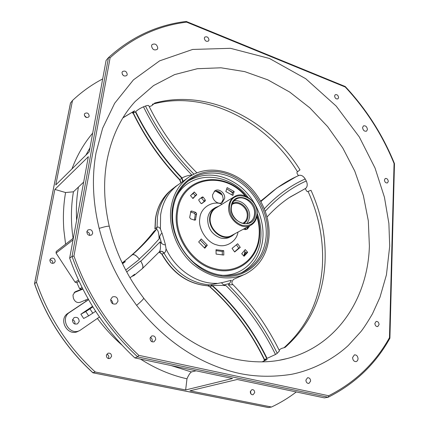 <?xml version="1.0" encoding="UTF-8"?>
<svg xmlns="http://www.w3.org/2000/svg" width="429" height="429" viewBox="0 0 429 429"><rect width="100%" height="100%" fill="white"/><g stroke="black" fill="none" stroke-linecap="round" stroke-linejoin="round"><path stroke-width="0.64" d="M181.714 178.153C162.886 158.403 147.447 136.325 135.408 111.921L132.625 113.159L134.62 110.8L122.903 117.884M262.275 361.867L267.181 359.454L262.055 361.872M280.378 360.06L287.387 358.488C271.176 362.795 253.684 362.977 234.915 359.041C200.552 351.281 170.141 330.995 143.694 298.187C143.602 299.04 141.238 301.431 136.61 305.368C158.494 333.172 179.268 347.099 191.843 354.611C206.858 363.438 222.694 369.707 239.339 373.418C255.614 376.855 272.941 377.166 291.318 374.351C312.5 370.179 333.392 359.255 348.278 345.479L360.912 331.622C363.754 328.056 367.615 322.109 372.495 313.781L379.976 297.276L386.432 274.839L389.704 246.16L388.878 223.429L384.443 197.265L375.048 168.055L359.298 136.948L336.207 106.113L305.759 78.738L269.471 58.473L230.453 48.305L192.648 49.448L159.588 60.864L133.414 79.891L114.645 103.303L102.611 128.282L96.037 152.815C91.726 176.871 92.766 202.064 99.163 228.4C104.982 226.582 108.355 225.89 109.272 226.33C104.032 203.528 103.223 181.88 106.832 161.39C111.497 136.899 120.951 116.929 135.194 101.485L153.571 85.564L174.587 74.603L197.335 68.71L220.978 67.793L244.718 71.622L267.841 79.858L289.725 92.085L309.813 107.835L327.622 126.603L342.717 147.866L354.745 171.053L363.368 195.576L368.323 220.822L369.385 246.128C367.926 297.93 337.425 345.624 287.387 358.488L279.016 360.306M125.23 260.569L129.869 256.719C138.964 248.868 147.018 240.374 154.038 231.236L154.011 231.285M89.731 235.473C89.8 233.446 88.835 232.202 86.835 231.751M92.696 233.279C92.315 230.03 90.68 228.963 87.784 230.067L86.846 231.676C87.21 234.91 88.835 235.993 91.731 234.92L92.696 233.279M123.825 75.836L122.421 74.544M127.241 74.507C126.657 71.37 125.053 70.399 122.442 71.6L121.986 72.581C122.565 75.713 124.158 76.689 126.775 75.509L127.241 74.507M208.982 39.994C208.435 37.205 207.041 36.25 204.789 37.119L204.322 38.111C204.864 40.894 206.258 41.86 208.51 41.002L208.982 39.994M338.588 97.581C338.159 95.238 337.033 94.289 335.205 94.745L334.588 95.978C335.011 98.321 336.138 99.271 337.961 98.826L338.588 97.581M388.293 181.397C387.939 179.193 386.915 178.233 385.226 178.518L384.422 180.003C384.775 182.202 385.794 183.167 387.489 182.893L388.293 181.397M379.064 324.544C378.818 322.361 377.847 321.321 376.147 321.423L374.866 323.428C375.107 325.606 376.077 326.651 377.772 326.56L379.064 324.544M306.242 381.81L305.904 380.255M310.628 381.091C310.457 378.796 309.438 377.676 307.577 377.734L305.909 380.056C306.075 382.346 307.084 383.472 308.944 383.424L310.628 381.091M151.952 341.757L152.225 340.841C152.333 339.232 151.705 338.068 150.332 337.35M155.722 339.505C155.555 336.701 154.22 335.521 151.71 335.971L150.075 338.24C150.225 341.034 151.55 342.219 154.049 341.795L155.722 339.505M79.006 281.199L76.727 282.657L75.096 282.212L78.469 280.04M73.016 239.929L56.049 253.067L56.242 251.48L73.343 238.17L56.242 251.48M76.727 282.657L79.049 281.295M267.063 359.475L264.066 360.006L266.699 358.462C252.944 330.373 234.781 306.161 212.205 285.821L212.543 285.676C235.13 306.033 253.298 330.26 267.058 358.365L266.699 358.462M267.058 358.365L275.488 354.499L277.247 353.314L279.461 350.82M279.075 350.037L281.354 348.509L285.151 347.367C309.566 325.552 322.844 297.517 324.973 263.267C326.238 238.234 321.578 213.91 311.004 190.294L307.475 191.629L306.504 190.985L305.362 188.572L290.058 197.077M183.027 181.301L182.025 177.949C186.942 175.316 190.889 175.118 191.876 175.209M148.82 105.813L148.75 105.673C148.364 105.287 147.265 105.411 145.463 106.049L143.495 106.8C140.213 108.247 137.607 109.867 135.677 111.658L135.408 111.921M298.407 175.638L297.018 173.354L297.002 172.163L299.994 169.841C268.769 119.401 208.274 88.562 154.767 103.024L151.812 105.668L149.249 106.692M289.039 197.758L305.679 188.369C307.518 186.712 307.716 184.245 306.279 180.968L305.201 178.963C303.271 175.981 301.169 174.807 298.884 175.429L293.42 178.03C281.826 183.885 271.005 191.742 260.961 201.587M289.108 197.71L289.108 197.71C281.295 202.997 273.959 209.4 267.106 216.913M133.06 113.047C145.099 137.725 160.644 160.017 179.681 179.923L182.025 177.949C163.181 158.178 147.732 136.084 135.677 111.658M276.973 187.961L260.676 201.078L277.021 187.923L296.208 176.662M260.896 201.474L277.021 187.923M305.679 188.369L305.368 188.578M232.979 284.641L228.426 284.947C248.3 304.687 264.575 327.477 277.247 353.314M275.488 354.499C262.687 328.373 246.176 305.405 225.949 285.601L223.917 284.91L229.612 283.43L228.426 284.947M225.949 285.601C220.785 285.296 216.318 285.323 212.543 285.676L210.634 284.808L222.828 282.443C221.198 282.614 221.562 283.435 223.917 284.91M34.631 283.81L34.572 283.644C46.697 318.506 66.168 348.219 92.991 372.796L268.431 407.545L271.498 407.014L189.961 390.814L237.189 379.488L324.383 397.881L328.255 397.195L328.678 395.747C355.094 382.395 375.359 363.036 389.468 337.661L394.069 163.497C382.421 134.931 366.146 109.438 345.238 87.007L186.626 22.142C158.049 25.633 132.545 37.511 110.114 57.77L73.96 256.043C87.763 294.675 109.379 327.772 138.803 355.335L137.671 356.885L134.835 357.899L232.545 378.507L185.644 389.95L95.259 371.991L92.825 372.651M136.61 305.368L126.93 291.736C114.082 271.895 104.826 250.783 99.163 228.4M110.698 299.49L112.393 296.948C115.83 296.015 117.691 297.447 117.98 301.238L116.232 303.823C112.811 304.703 110.966 303.255 110.698 299.49M151.523 45.753L152.064 44.573C155.142 43.227 157.046 44.428 157.781 48.177L157.218 49.383C154.14 50.708 152.241 49.496 151.523 45.753M362.569 127.574L363.422 125.917C365.599 125.45 366.94 126.635 367.439 129.461L366.575 131.135C364.398 131.585 363.063 130.4 362.569 127.574M352.584 357.571L354.408 354.863C356.585 354.783 357.802 356.124 358.07 358.885L357.523 360.666L356.22 361.609C354.054 361.668 352.836 360.322 352.584 357.571M182.727 181.515L181.714 178.158M133.301 112.929C145.361 137.596 160.918 159.888 179.966 179.799L181.011 182.743M160.408 229.011L162.264 233.864C161.765 232.808 160.875 233.751 159.604 236.69L159.138 238.905C158.918 232.92 158.028 229.73 156.456 229.333L157.046 227.284C158.301 226.668 159.422 227.241 160.408 229.011L160.596 214.961C162.639 202.182 168.238 192.305 177.402 185.323L178.673 184.411M176.684 185.746L171.525 189.645C163.91 196.546 159.218 205.657 157.438 216.972L157.046 227.284M162.264 233.864L165.245 243.999L166.071 248.879C175.708 269.836 197.324 284.191 216.908 283.349M268.924 237.371C267.095 254.579 259.137 266.87 245.045 274.244C227.665 281.494 210.215 278.094 192.691 264.044C176.963 250.182 168.254 227.493 170.978 207.979C172.994 194.938 178.646 184.878 187.934 177.799C203.437 166.307 225.992 168.034 243.098 180.904C260.221 193.795 270.704 216.581 268.924 237.371M229.612 283.43L231.354 280.26L222.828 282.443M264.591 359.641C250.847 331.376 232.625 307.035 209.92 286.62L212.205 285.821L210.237 284.979L210.634 284.808M172.42 208.408C176.163 180.63 202.284 165.337 226.861 173.777C251.512 181.842 270.034 210.628 267.637 236.985C265.605 263.427 241.859 282.1 215.546 274.962C189.189 268.243 168.286 236.073 172.42 208.408M166.071 248.879L165.546 251.56L164.098 253.249C175.311 272.699 190.685 283.279 210.237 284.979L207.963 285.789C188.417 284.116 173.096 273.541 161.996 254.07L159.03 252.177M207.813 285.816L209.588 286.61L207.722 285.811C188.1 284.1 172.796 273.563 161.808 254.199L164.098 253.249C163.17 251.56 161.76 250.97 159.867 251.474L159.497 251.673M112.714 303.743C112.789 302.027 112.103 300.713 110.661 299.801M73.96 256.043L72.045 256.403L69.664 258.135C83.451 297.013 105.175 330.266 134.835 357.899M110.114 57.77L108.526 57.55L106.092 60.441L89.253 151.834L55.759 184.958L72.506 100.488L70.501 103.099M186.626 22.142L186.143 21.455M345.238 87.007L345.179 86.497M394.069 163.497L394.476 163.69M389.468 337.661L389.875 338.272M165.245 243.999C165.412 245.249 164.2 245.082 161.604 243.49L159.604 236.69M164.2 253.19L161.905 251.287L159.449 251.71C160.602 249.699 160.789 246.434 160.022 241.897L161.604 243.49M125.718 270.066L139.409 259.298L139.237 259.057C136.331 255.486 134.004 254.086 132.25 254.858C133.955 253.941 136.283 255.341 139.237 259.057L149.673 249.287L159.138 238.905M160.022 241.897L140.782 261.277L140.615 261.036L126.732 271.97M266.077 236.996C267.793 217.262 257.872 195.608 241.629 183.339C225.397 171.085 203.995 169.401 189.253 180.223C180.325 186.969 174.898 196.589 172.978 209.079C170.404 227.66 178.721 249.222 193.704 262.376C210.403 275.702 227.011 278.871 243.538 271.895C256.81 264.886 264.323 253.249 266.077 236.996M70.56 102.804L34.572 283.644L36.476 282.261L54.88 189.414L88.358 156.676L69.664 258.135M88.567 299.689L69.664 312.339C59.256 318.634 69.702 336.529 80.143 330.287L99.448 317.015M95.629 311.293L88.637 315.867L83.655 318.474L80.872 314.216L92.503 306.333M79.177 321.455L77.536 323.815C74.378 324.646 72.699 323.364 72.501 319.959L74.094 317.637C77.268 316.758 78.963 318.028 79.177 321.455M130.003 277.799L134.69 274.26L134.014 275.482L131.81 276.458M142.085 268.833L142.155 268.779C143.452 267.46 142.996 264.961 140.782 261.277C143.055 264.934 143.549 267.412 142.262 268.715L142.047 268.865M88.133 298.927L80.84 302.021C77.89 303.212 75.59 302.343 73.933 299.404L73.316 297.957L72.978 295.023L74.989 291.929L75.869 291.479L74.415 292.374M95.259 371.991C68.286 347.249 48.686 317.337 36.476 282.261M72.506 100.488C81.762 91.779 91.822 84.593 102.687 78.925M296.289 391.95C288.658 397.812 280.394 402.836 271.498 407.014M112.73 303.265L112.323 303.48M80.872 314.216L85.816 311.545L92.878 306.933M140.54 359.1C155.48 368.661 170.962 375.23 186.98 378.802C188.433 375.396 189.897 373.112 191.372 371.954L196.048 370.812M186.98 378.802L185.644 389.95M235.8 379.821L237.328 379.515M250.295 391.725L251.909 389.607C253.657 389.537 254.585 390.546 254.697 392.626L253.067 394.755C251.324 394.809 250.402 393.801 250.295 391.725M92.707 133.097C83.966 143.415 77.043 155.368 71.938 168.962M84.341 114.409L84.776 113.497C87.216 112.328 88.685 113.176 89.184 116.039L88.733 116.972C86.293 118.125 84.829 117.273 84.341 114.409M54.88 189.414L65.578 192.535L73.439 191.795L83.676 182.1M88.524 299.608L67.996 313.283C57.625 319.551 68.013 337.355 78.421 331.14L79.574 330.571M85.505 300.139L86.09 301.169M88.637 315.867L85.816 311.545M171.026 365.529L191.372 371.954M97.394 318.436C104.708 328.255 112.859 337.108 121.857 344.991M89.993 147.817L85.902 155.148M92.82 313.213L89.993 308.891M244.176 250.718L246.058 253.185L243.586 255.898M226.689 188.964L232.722 192.396L231.907 194.895M193.179 193.055L195.318 195.822L192.664 198.402M201.292 197.753L203.909 200.96L203.85 201.844L201.426 203.662M236.395 244.798L238.765 248.107L234.556 251.855M216.028 250.654L222.254 251.432L222.34 255.041M200.22 240.154L205.909 245.973L204.333 247.855M194.401 220.082L195.243 214.666L194.38 213.256L190.53 211.969M248.289 226.571L246.509 229.435M214.237 191.323C219.627 190.605 222.619 193.291 223.203 199.367L221.493 202.847M247.581 252.44L244.09 256.269L241.709 253.759L245.195 249.624L247.56 252.123L247.581 252.44L246.058 253.185M234.17 191.495L232.893 195.436L225.836 191.548L227.134 187.607L234.17 191.495L232.722 192.396M190.508 195.64L194.235 192.031L196.691 194.584L192.991 198.514L190.508 195.64M195.318 195.822L196.707 194.9M203.223 197.152L205.309 200.064L205.25 200.949L201.743 203.582L200.917 203.357L198.82 200.434L198.879 199.549L202.397 196.932L203.223 197.152L201.828 198.059M234.658 251.995L232.057 248.364L237.677 243.747L240.261 247.356L234.658 251.995M238.765 248.107L240.261 247.356M216.103 254.091L216.012 249.71L223.718 250.681L223.825 255.041L216.103 254.091M222.254 251.432L223.718 250.681M207.336 245.2L204.799 248.235L198.675 241.977L201.239 238.953L207.336 245.2L205.909 245.973M196.638 213.803L195.361 220.056L194.557 220.136L190.546 218.811L189.666 217.417L190.953 211.138L191.774 211.047L195.769 212.387L196.638 213.803L195.243 214.666M212.612 194.691L214.822 190.857C218.742 187.886 225.482 193.141 224.64 198.482L222.335 202.418C218.415 205.271 211.744 200 212.612 194.691M249.791 225.772L247.388 229.054L243.152 229.317M234.824 233.762L232.132 235.87C222.694 241.945 207.743 229.553 209.76 217.138C210.339 212.897 212.21 209.711 215.385 207.588L219.01 206.07M250.574 225.348L231.864 235.349C222.764 241.216 208.338 229.268 210.28 217.294C210.832 213.197 212.645 210.124 215.712 208.076L216.125 207.824M231.976 204.536L232.175 204.402C238.336 200.086 248.386 208.247 247.206 216.522C246.852 219.509 245.533 221.696 243.248 223.096L242.734 223.37M257.078 215.074C256.563 219.643 254.547 222.989 251.035 225.102C241.763 231.108 226.866 218.629 228.764 206.258C229.301 202.027 231.134 198.863 234.261 196.772C243.549 190.154 258.805 202.526 257.078 215.074M232.336 203.603C238.878 199.287 249.249 207.883 248.021 216.511C247.646 219.728 246.208 222.066 243.72 223.53M256.874 214.741C255.217 223.257 250.209 226.753 241.854 225.225C233.623 221.745 229.536 215.417 229.595 206.247C231.134 187.307 259.357 196.498 256.874 214.741M246.755 223.445L248.659 220.544L249.565 216.988C250.729 208.29 241.602 198.917 233.95 201.035M255.325 214.259C254.456 231.027 228.866 223.375 231.193 206.746C232.523 189.988 257.529 198.091 255.325 214.259M231.424 207.089C231.864 203.614 233.371 201.024 235.945 199.319C243.511 193.972 255.915 204.059 254.494 214.269C254.075 217.97 252.445 220.678 249.614 222.399C242.058 227.338 229.89 217.181 231.424 207.089M73.439 191.795C70.882 206.778 70.764 222.308 73.086 238.368M78.378 187.275C76.571 197.935 75.992 208.944 76.635 220.302M82.078 287.569L79.596 288.712L81.869 289.114L75.869 291.479M76.85 282.588L79.596 288.712M65.578 192.535C63.449 204.676 62.881 217.24 63.873 230.217L65.594 244.203M56.049 253.067L75.096 282.212M228.094 189.65L232.566 192.868M49.866 260.044L50.74 258.569C53.41 257.523 54.896 258.467 55.202 261.395L54.295 262.897C51.63 263.91 50.155 262.956 49.866 260.044M106.392 355.303L107.931 353.249C110.248 352.815 111.454 353.861 111.567 356.386L109.996 358.462C107.69 358.869 106.489 357.813 106.392 355.303M82.668 288.738L81.869 289.114M129.874 256.714C138.98 248.852 147.05 240.342 154.086 231.188L156.456 229.333C149.426 238.486 141.356 246.991 132.25 254.858L132.137 254.928C141.238 247.066 149.308 238.562 156.338 229.413L156.95 227.349L155.1 228.818L155.588 218.452C157.357 207.239 162.017 198.203 169.573 191.35L171.525 189.645M132.137 254.928L123.681 261.76L125.391 261.593L122.544 263.717M122.404 263.427L125.391 261.593M72.565 319.669C74.303 320.436 75.08 321.771 74.903 323.686L74.823 324.024M215.503 190.985L222.351 195.072M244.728 228.475L244.991 229.649M244.97 251.625L243.849 255.609M106.794 354.231C108.221 354.783 108.88 355.856 108.768 357.459L108.349 358.553M250.413 391.119L250.997 393.983M84.416 115.557L86.674 117.578M49.92 259.818C51.93 260.054 52.901 261.175 52.821 263.175L52.756 263.438M123.681 261.76L122.174 262.95M241.066 272.973C253.555 266.087 260.773 254.976 262.73 239.634L262.832 238.604C264.527 219.444 255.191 198.434 239.661 186.122C222.313 173.466 205.244 171.702 188.46 180.823M220.833 275.257C241.677 276.576 258.649 260.387 260.676 239.318L260.778 238.326C261.492 229.949 260.285 221.627 257.148 213.352M237.998 232.068C236.669 241.586 225.761 248.15 216.951 244.938C207.143 243.012 197.737 228.496 199.807 218.452C200.322 207.668 212.682 200.075 222.083 204.199M213.76 208.585L213.331 208.843C210.167 210.961 208.29 214.135 207.711 218.361C207.507 227.912 211.728 234.438 220.377 237.939C223.879 238.905 227.091 238.594 230.008 237.001L231.66 236.122M257.035 215.497C259.341 222.495 260.188 229.483 259.583 236.465C257.995 259.593 236.824 275.97 214.039 269.369C191.178 263.808 172.817 235.548 176.657 211.674C180.459 176.432 224.072 168.779 246.015 196.219M256.874 216.511C258.912 223.091 259.647 229.644 259.068 236.175C257.502 258.918 236.679 274.994 214.296 268.49C191.833 263.015 173.804 235.258 177.563 211.797C181.236 177.601 223.257 169.621 245.061 195.838M132.684 113.02L132.288 112.21M192.02 175.129C172.158 154.96 155.984 132.186 143.495 106.8M145.463 106.049C157.91 131.365 174.061 154.054 193.924 174.115M264.371 208.719C276.737 195.506 290.347 185.591 305.201 178.963M306.279 180.968C291.334 187.655 277.681 197.715 265.31 211.154M264.527 360.671L264.21 360.017M138.803 355.335L328.678 395.747M108.478 57.599L72.045 256.403C85.945 295.549 107.818 329.048 137.671 356.885L328.137 397.233M69.664 312.339L67.996 313.283M244.23 255.191L245.238 251.93M245.747 229.601L245.426 228.099M221.434 193.672L216.645 190.964M244.873 249.957L245.431 249.683M247.56 252.123L246.048 252.858M193.415 192.825L194.514 192.09M196.691 194.584L195.313 195.501M205.309 200.064L203.909 200.96M203.85 201.844L205.25 200.949M195.763 219.401L194.562 220.136M190.556 211.819L191.774 211.047M195.769 212.387L194.38 213.256M247.919 197.206C228.636 171.434 189.623 169.905 176.217 197.072M134.62 110.8L123.016 117.707M82.851 289.098L74.163 292.626L82.851 289.098M170.136 190.862L169.573 191.35M152.3 104.285C204.569 89.575 266.05 120.452 297.501 171.777M322.42 265.406C323.702 240.084 318.919 215.417 308.07 191.404M284.068 347.688C307.346 326.732 320.125 299.431 322.399 265.782M155.427 218.726L154.939 229.038M196.868 172.807C177.097 153.094 161.057 130.716 148.75 105.673M293.087 178.185L298.884 175.429M132.625 113.159L132.186 112.264M233.542 279.343C231.585 281.746 231.387 283.494 232.947 284.604C251.759 303.973 267.283 326.088 279.52 350.938M178.325 184.652L175.155 186.765M233.376 279.418L243.232 275.048M264.414 360.73L264.071 360.017M143.726 298.16C127.059 276.34 115.589 252.391 109.309 226.324M186.202 21.45C157.191 24.909 131.295 36.942 108.526 57.55M345.227 86.519L186.325 21.482M345.265 86.556C366.355 109.138 382.754 134.829 394.466 163.621M389.907 338.138L394.476 163.658M328.255 397.195C355.099 383.665 375.643 364.012 389.891 338.24M134.014 275.482L142.155 268.774M159.449 251.71L142.262 268.715M244.165 255.26L245.2 251.893M216.489 190.953L221.562 193.833M245.35 228.142L245.672 229.612M193.5 193.425L191.216 194.959M249.244 222.603L249.614 222.399M215.712 208.076L234.261 196.772M242.948 223.262L243.248 223.096M213.771 208.58L215.385 207.588M241.827 272.662L243.538 271.895M177.402 185.323L187.934 177.799M159.003 252.209C159.813 252.107 160.746 252.767 161.803 254.193M264.339 359.781C250.6 331.467 232.362 307.089 209.631 286.647M34.524 283.703L70.495 102.949M34.529 283.741C46.638 318.549 66.082 348.23 92.862 372.774M92.927 372.806L268.297 407.539M180.877 182.834L179.697 179.933M155.432 218.672C157.153 207.679 161.706 198.718 169.09 191.79M128.142 258.263L129.869 256.719"/></g></svg>

